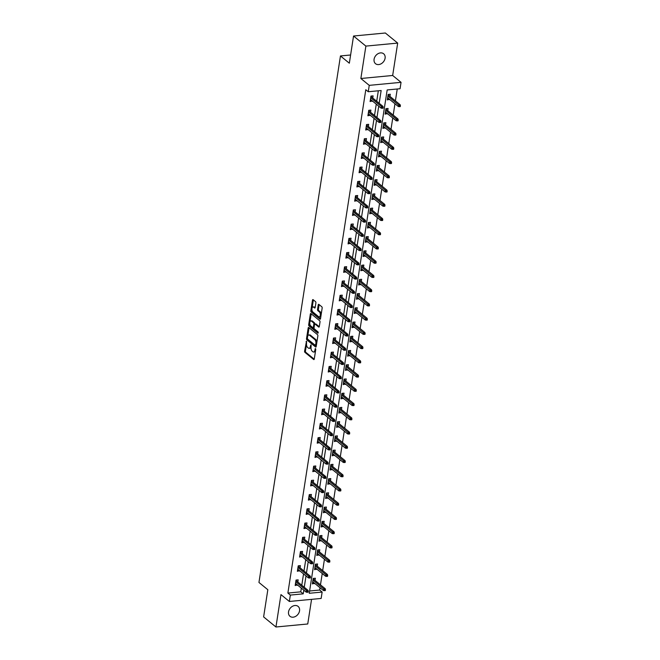 <?xml version="1.0" encoding="UTF-8"?>
<svg xmlns="http://www.w3.org/2000/svg" width="660" height="660" viewBox="0 0 660 660"><rect width="100%" height="100%" fill="white"/><g stroke="black" fill="none" stroke-linecap="round" stroke-linejoin="round"><path stroke-width="0.99" d="M306.504 341.212L304.598 351.079A0.982 0.495 -95.4 0 0 304.945 352.374L313.657 359.502A0.982 0.495 -95.4 0 0 313.888 359.584A0.982 0.495 -95.4 0 0 314.275 358.999L315.752 349.486L315.348 348.521L314.886 350.163A3.143 1.592 -95.4 0 1 313.632 352.027A3.143 1.592 -95.4 0 1 312.889 351.763L312.163 351.17A3.143 1.592 -95.4 0 1 311.058 347.036L311.009 344.899L310.382 346.475A3.143 1.592 -95.4 0 1 309.127 348.34A3.143 1.592 -95.4 0 1 308.385 348.076L307.659 347.482A3.143 1.592 -95.4 0 1 306.553 343.349L306.504 341.212M374.088 59.26A6.41 4.942 129.3 0 0 375.532 63.698A6.41 4.942 129.3 0 0 381.216 63.739A6.41 4.942 129.3 0 0 385.093 58.22A6.41 4.942 129.3 0 0 383.641 53.782A6.41 4.942 129.3 0 0 377.957 53.732A6.41 4.942 129.3 0 0 374.088 59.26M288.536 611.869A6.41 4.942 129.3 0 0 289.988 616.308A6.41 4.942 129.3 0 0 295.672 616.349A6.41 4.942 129.3 0 0 299.541 610.822A6.41 4.942 129.3 0 0 298.097 606.391A6.41 4.942 129.3 0 0 292.413 606.342A6.41 4.942 129.3 0 0 288.536 611.869M315.892 302.957A0.982 0.495 -95.4 0 0 315.546 301.661L313.104 299.665A0.982 0.495 -95.4 0 0 312.873 299.582A0.982 0.495 -95.4 0 0 312.477 300.16L310.843 310.728A0.982 0.495 -95.4 0 0 311.19 312.023L319.902 319.151A0.982 0.495 -95.4 0 0 320.133 319.234A0.982 0.495 -95.4 0 0 320.529 318.648L322.162 308.08A0.982 0.495 -95.4 0 0 321.816 306.793L318.862 304.375A0.982 0.495 -95.4 0 0 318.632 304.293A0.982 0.495 -95.4 0 0 318.244 304.87L317.542 309.4A0.982 0.495 -95.4 0 0 317.889 310.687L319.349 311.891A2.632 1.328 -95.4 0 1 320.323 314.762A2.632 1.328 -95.4 0 1 319.225 316.899A2.632 1.328 -95.4 0 1 318.607 316.676L312.873 311.99A2.632 1.328 -95.4 0 1 311.899 309.111A2.632 1.328 -95.4 0 1 312.997 306.974A2.632 1.328 -95.4 0 1 313.615 307.197L314.572 307.981A0.982 0.495 -95.4 0 0 314.803 308.063A0.982 0.495 -95.4 0 0 315.191 307.477L315.892 302.957M290.342 595.081L287.875 593.059L365.788 89.727L368.255 91.74L369.245 85.354L401.049 82.335L400.059 88.729L387.173 89.95L309.251 593.282L322.138 592.061L321.156 598.447L289.352 601.466L290.342 595.081L303.229 593.851L303.806 590.155M289.352 601.466L280.962 594.602L275.946 627L263.62 616.91L267.828 589.718L258.951 582.458L340.461 55.951L349.338 63.212L353.546 36.019L365.879 46.101L360.863 78.499L369.245 85.354M308.789 327.517A0.982 0.495 -95.4 0 0 308.558 327.434A0.982 0.495 -95.4 0 0 308.162 328.02L306.529 338.588A0.982 0.495 -95.4 0 0 306.875 339.875L315.587 347.003A0.982 0.495 -95.4 0 0 315.818 347.086A0.982 0.495 -95.4 0 0 316.214 346.508L317.848 335.94A0.982 0.495 -95.4 0 0 317.501 334.645L308.789 327.517M308.69 324.662L310.324 314.094A0.982 0.495 -95.4 0 1 310.712 313.508A0.982 0.495 -95.4 0 1 310.942 313.591L319.663 320.719A0.982 0.495 -95.4 0 1 320.009 322.014L319.308 326.535A0.982 0.495 -95.4 0 1 318.912 327.112A0.982 0.495 -95.4 0 1 318.681 327.03L315.15 324.142A0.982 0.495 -95.4 0 0 314.919 324.06A0.982 0.495 -95.4 0 0 314.523 324.646L314.061 327.64A0.982 0.495 -95.4 0 0 314.408 328.936L318.087 331.947L317.889 333.201L309.028 325.949A0.982 0.495 -95.4 0 1 308.69 324.662L309.548 324.58L309.763 323.177M353.546 36.019L385.349 33L397.683 43.09L365.879 46.101M275.946 627L307.75 623.981L311.561 599.354M350.608 54.986L340.461 55.951M287.875 593.059L300.762 591.838L301.339 588.142M301.785 585.247L303.542 573.903M303.988 571.007L305.745 559.672M306.19 556.776L307.948 545.432M308.393 542.536L310.15 531.201M310.604 528.305L312.353 516.962M312.807 514.066L314.556 502.73M315.01 499.834L316.767 488.491M317.212 485.595L318.97 474.26M319.415 471.364L321.173 460.028M321.618 457.124L323.375 445.789M323.821 442.893L325.578 431.558M326.024 428.662L327.781 417.318M328.226 414.422L329.983 403.087M330.437 400.191L332.186 388.847M332.64 385.951L334.389 374.616M334.843 371.72L336.6 360.376M337.046 357.481L338.803 346.145M339.248 343.249L341.005 331.906M341.451 329.01L343.208 317.674M343.654 314.779L345.411 303.443M345.856 300.539L347.614 289.204M348.067 286.308L349.816 274.972M350.27 272.077L352.019 260.733M352.473 257.837L354.23 246.502M354.676 243.606L356.433 232.262M356.878 229.366L358.636 218.031M359.081 215.135L360.838 203.791M361.284 200.896L363.041 189.56M363.487 186.664L365.244 175.321M365.689 172.425L367.447 161.089M367.9 158.194L369.649 146.858M370.103 143.963L371.852 132.619M372.306 129.723L374.063 118.387M374.509 115.492L376.266 104.148M376.712 101.252L378.328 90.791M297.841 582.013L298.171 579.851L296.026 580.058L295.177 585.535L297.388 584.909M300.044 567.781L300.374 565.62L298.229 565.826L297.379 571.296L299.599 570.677M302.247 553.542L302.585 551.389L300.432 551.587L299.582 557.065L301.801 556.438M304.45 539.311L304.788 537.149L302.635 537.356L301.785 542.825L304.004 542.207M306.652 525.071L306.991 522.918L304.837 523.116L303.996 528.594L306.207 527.967M308.855 510.84L309.193 508.678L307.04 508.885L306.199 514.363L308.41 513.736M311.058 496.609L311.396 494.447L309.243 494.645L308.401 500.123L310.613 499.505M313.269 482.369L313.599 480.208L311.454 480.414L310.604 485.892L312.815 485.265M315.472 468.138L315.802 465.977L313.657 466.183L312.807 471.653L315.018 471.034M317.674 453.898L318.004 451.737L315.859 451.943L315.01 457.421L317.221 456.794M319.877 439.667L320.207 437.506L318.062 437.712L317.212 443.182L319.432 442.563M322.08 425.428L322.418 423.266L320.265 423.472L319.415 428.951L321.635 428.323M324.283 411.197L324.621 409.035L322.468 409.241L321.618 414.711L323.837 414.092M326.486 396.957L326.824 394.804L324.671 395.002L323.829 400.48L326.04 399.853M328.688 382.726L329.026 380.564L326.873 380.77L326.032 386.24L328.243 385.621M330.891 368.486L331.229 366.333L329.084 366.531L328.234 372.009L330.445 371.39M333.102 354.255L333.432 352.093L331.287 352.3L330.437 357.778L332.648 357.151M335.305 340.024L335.635 337.862L333.49 338.06L332.64 343.538L334.851 342.92M337.507 325.784L337.837 323.623L335.692 323.829L334.843 329.307L337.054 328.68M339.71 311.553L340.04 309.391L337.895 309.598L337.046 315.067L339.265 314.449M341.913 297.313L342.251 295.152L340.098 295.358L339.248 300.836L341.467 300.209M344.116 283.082L344.454 280.921L342.301 281.127L341.451 286.597L343.67 285.978M346.318 268.843L346.657 266.681L344.503 266.887L343.662 272.365L345.873 271.738M348.521 254.611L348.859 252.45L346.706 252.656L345.865 258.126L348.076 257.507M350.724 240.372L351.062 238.219L348.917 238.417L348.067 243.895L350.278 243.268M352.935 226.141L353.265 223.979L351.12 224.185L350.27 229.655L352.481 229.036M355.138 211.91L355.468 209.748L353.323 209.946L352.473 215.424L354.684 214.805M357.34 197.67L357.671 195.508L355.525 195.715L354.676 201.193L356.887 200.566M359.543 183.439L359.873 181.277L357.728 181.475L356.878 186.953L359.098 186.334M361.746 169.199L362.084 167.038L359.931 167.244L359.081 172.722L361.3 172.095M363.949 154.968L364.287 152.806L362.134 153.013L361.292 158.482L363.503 157.864M366.151 140.728L366.49 138.567L364.337 138.773L363.495 144.251L365.706 143.624M368.354 126.497L368.692 124.336L366.539 124.542L365.698 130.012L367.909 129.393M370.565 112.258L370.895 110.105L368.75 110.302L367.9 115.781L370.111 115.154M372.768 98.026L373.098 95.865L370.953 96.071L370.103 101.541L372.314 100.922M309.606 590.997L319.679 590.04L320.034 587.738M320.479 584.842L322.237 573.499M322.682 570.603L324.439 559.267M324.885 556.372L326.642 545.036M327.088 542.14L328.845 530.797M329.299 527.901L331.048 516.565M331.501 513.67L333.25 502.326M333.704 499.43L335.462 488.095M335.907 485.199L337.664 473.855M338.11 470.959L339.867 459.624M340.312 456.728L342.07 445.385M342.515 442.489L344.272 431.153M344.718 428.257L346.475 416.922M346.921 414.018L348.678 402.683M349.132 399.787L350.881 388.451M351.334 385.555L353.084 374.212M353.537 371.316L355.295 359.98M355.74 357.085L357.497 345.741M357.943 342.845L359.7 331.51M360.145 328.614L361.903 317.27M362.348 314.375L364.105 303.039M364.551 300.143L366.308 288.799M366.762 285.904L368.511 274.568M368.965 271.673L370.714 260.337M371.167 257.441L372.925 246.097M373.37 243.202L375.127 231.866M375.573 228.971L377.33 217.627M377.776 214.731L379.533 203.395M379.978 200.5L381.736 189.156M382.181 186.26L383.938 174.925M384.384 172.029L386.141 160.685M386.595 157.789L388.344 146.454M388.798 143.558L390.547 132.214M391 129.319L392.758 117.983M393.203 115.087L394.96 103.752M395.406 100.856L397.246 88.993M315.026 580.387L315.364 578.226L313.219 578.424L312.37 583.902L314.581 583.283M317.237 566.148L317.567 563.986L315.422 564.193L314.572 569.671L316.784 569.044M319.44 551.917L319.77 549.755L317.625 549.962L316.775 555.431L318.986 554.812M321.643 537.677L321.973 535.516L319.828 535.722L318.978 541.2L321.189 540.573M323.846 523.446L324.175 521.284L322.03 521.491L321.181 526.961L323.4 526.342M326.048 509.207L326.387 507.045L324.233 507.251L323.383 512.729L325.603 512.102M328.251 494.975L328.589 492.814L326.436 493.02L325.594 498.49L327.805 497.871M330.454 480.736L330.792 478.582L328.639 478.781L327.797 484.258L330.008 483.632M332.656 466.505L332.995 464.343L330.841 464.549L330 470.019L332.211 469.4M334.867 452.273L335.197 450.112L333.052 450.31L332.203 455.788L334.414 455.169M337.07 438.034L337.4 435.872L335.255 436.079L334.405 441.556L336.616 440.93M339.273 423.803L339.603 421.641L337.458 421.839L336.608 427.317L338.819 426.698M341.476 409.563L341.806 407.401L339.661 407.608L338.811 413.086L341.03 412.459M343.678 395.332L344.017 393.17L341.863 393.376L341.014 398.846L343.233 398.227M345.881 381.092L346.219 378.931L344.066 379.137L343.216 384.615L345.436 383.988M348.084 366.861L348.422 364.7L346.269 364.906L345.427 370.375L347.638 369.757M350.287 352.621L350.625 350.468L348.472 350.666L347.63 356.144L349.841 355.517M352.489 338.39L352.828 336.229L350.674 336.435L349.833 341.905L352.044 341.286M354.7 324.151L355.03 321.998L352.885 322.195L352.036 327.673L354.247 327.046M356.903 309.92L357.233 307.758L355.088 307.964L354.238 313.442L356.45 312.815M359.106 295.688L359.436 293.527L357.291 293.725L356.441 299.203L358.652 298.584M361.309 281.449L361.639 279.287L359.494 279.493L358.644 284.971L360.863 284.344M363.512 267.217L363.85 265.056L361.697 265.262L360.847 270.732L363.066 270.113M365.714 252.978L366.052 250.816L363.899 251.023L363.049 256.501L365.269 255.874M367.917 238.747L368.255 236.585L366.102 236.791L365.26 242.261L367.471 241.642M370.12 224.507L370.458 222.346L368.305 222.552L367.463 228.03L369.674 227.403M372.322 210.276L372.661 208.114L370.516 208.321L369.666 213.79L371.877 213.172M374.534 196.036L374.863 193.883L372.718 194.081L371.869 199.559L374.08 198.932M376.736 181.805L377.066 179.644L374.921 179.85L374.072 185.32L376.282 184.701M378.939 167.566L379.269 165.412L377.124 165.611L376.274 171.088L378.485 170.462M381.142 153.334L381.472 151.173L379.327 151.379L378.477 156.857L380.696 156.23M383.344 139.103L383.683 136.942L381.529 137.14L380.68 142.618L382.899 141.999M385.547 124.864L385.885 122.702L383.732 122.908L382.882 128.386L385.102 127.76M387.75 110.632L388.088 108.471L385.935 108.677L385.093 114.147L387.304 113.528M389.953 96.393L390.291 94.231L388.138 94.438L387.296 99.916L389.507 99.289M360.863 78.499L392.667 75.479L397.683 43.09M392.667 75.479L401.049 82.335M319.679 590.04L322.138 592.061M379.178 103.273L381.15 90.519L368.255 91.74M304.252 587.26L306.009 575.924M306.454 573.029L308.212 561.685M308.657 558.789L310.414 547.453M310.86 544.558L312.617 533.214M313.071 530.318L314.82 518.983M315.274 516.087L317.023 504.743M317.476 501.847L319.234 490.512M319.679 487.616L321.436 476.272M321.882 473.377L323.639 462.041M324.085 459.145L325.842 447.81M326.287 444.914L328.045 433.57M328.49 430.675L330.248 419.339M330.693 416.443L332.45 405.1M332.904 402.204L334.653 390.868M335.107 387.973L336.856 376.629M337.31 373.733L339.067 362.398M339.512 359.502L341.269 348.158M341.715 345.262L343.472 333.927M343.918 331.031L345.675 319.688M346.12 316.792L347.878 305.456M348.323 302.56L350.08 291.225M350.526 288.329L352.283 276.986M352.737 274.09L354.486 262.754M354.94 259.858L356.689 248.515M357.142 245.619L358.9 234.284M359.345 231.388L361.102 220.044M361.548 217.148L363.305 205.813M363.751 202.917L365.508 191.573M365.953 188.677L367.711 177.342M368.156 174.446L369.913 163.111M370.359 160.207L372.116 148.871M372.57 145.975L374.319 134.64M374.773 131.744L376.522 120.4M376.975 117.505L378.733 106.169M300.762 591.838L303.229 593.851M314.515 583.696L312.65 582.178L313.17 582.128M297.33 585.329L295.465 583.803M299.533 571.098L297.668 569.572L298.18 569.522M316.717 569.464L314.853 567.938M301.736 556.858L299.871 555.332M318.928 555.225L317.064 553.707L317.575 553.658M303.938 542.627L302.074 541.101L302.593 541.052M321.131 540.994L319.267 539.467M306.141 528.388L304.276 526.87L304.796 526.82M323.334 526.762L321.469 525.236L321.989 525.187M308.344 514.157L306.479 512.63M325.537 512.523L323.672 510.997M310.546 499.917L308.682 498.399L309.202 498.349M327.739 498.292L325.875 496.765L326.395 496.716M312.749 485.686L310.885 484.159M329.942 484.052L328.078 482.526L328.597 482.485M314.952 471.446L313.096 469.928L313.607 469.879M332.145 469.821L330.28 468.295M317.163 457.215L315.298 455.689M334.348 455.582L332.483 454.063L333.003 454.014M319.366 442.984L317.501 441.457L318.013 441.408M336.55 441.35L334.694 439.824M321.568 428.744L319.704 427.218L320.224 427.168M338.762 427.111L336.897 425.593L337.409 425.543M323.771 414.513L321.907 412.987M340.964 412.879L339.1 411.353M325.974 400.273L324.109 398.747L324.629 398.698M343.167 398.648L341.302 397.122L341.822 397.072M328.177 386.042L326.312 384.516M345.37 384.409L343.505 382.882L344.025 382.833M330.379 371.803L328.515 370.285L329.035 370.235M347.572 370.177L345.708 368.651M332.582 357.572L330.718 356.045L331.237 355.996M349.775 355.938L347.911 354.412L348.43 354.362M334.785 343.332L332.929 341.814M351.978 341.707L350.113 340.18M336.996 329.101L335.132 327.575L335.643 327.525M354.181 327.467L352.316 325.941L352.836 325.9M339.199 314.861L337.334 313.343M356.383 313.236L354.527 311.71M341.401 300.63L339.537 299.104L340.057 299.054M358.594 298.996L356.73 297.478L357.241 297.429M343.604 286.399L341.74 284.873M360.797 284.765L358.933 283.239L359.444 283.189M345.807 272.159L343.942 270.633L344.462 270.584M363 270.526L361.135 269.008M348.01 257.928L346.145 256.402L346.665 256.352M365.203 256.295L363.338 254.768L363.858 254.719M350.212 243.688L348.348 242.162M367.405 242.063L365.541 240.537M352.415 229.457L350.551 227.931L351.07 227.882M369.608 227.824L367.744 226.297L368.263 226.248M354.626 215.218L352.762 213.7M371.811 213.592L369.947 212.066L370.466 212.017M356.829 200.987L354.964 199.46L355.476 199.411M374.014 199.353L372.149 197.827M359.032 186.747L357.167 185.229M376.216 185.122L374.36 183.595L374.872 183.546M361.234 172.516L359.37 170.989L359.89 170.94M378.427 170.882L376.563 169.364M363.437 158.285L361.573 156.758L362.092 156.709M380.63 156.651L378.766 155.125L379.277 155.075M365.64 144.045L363.775 142.519M382.833 142.411L380.968 140.893M367.843 129.814L365.978 128.287L366.498 128.238M385.036 128.18L383.171 126.654L383.691 126.605M370.046 115.574L368.181 114.048M387.238 113.941L385.374 112.423L385.894 112.373M372.248 101.343L370.392 99.817L370.903 99.767M389.441 99.709L387.577 98.183M309.127 348.34L309.986 348.257A3.143 1.592 -95.4 0 0 311.033 347.201M313.632 352.027L314.49 351.945A3.143 1.592 -95.4 0 0 315.538 350.897M306.496 344.289L305.456 350.996A0.982 0.495 -95.4 0 0 305.803 352.291L314.234 359.188M307.378 338.621A0.982 0.495 -95.4 0 0 307.733 339.793L316.173 346.698M309.07 327.748A0.982 0.495 -95.4 0 0 309.028 327.938L307.774 336.039M307.362 338.159L307.601 339.058L315.249 345.32L315.892 343.67A3.143 1.592 -95.4 0 0 314.787 339.537L309.557 335.255A3.143 1.592 -95.4 0 0 308.814 334.991A3.143 1.592 -95.4 0 0 307.56 336.856L307.362 338.159M316.808 342.655A3.143 1.592 -95.4 0 0 315.645 339.454L314.787 339.537M308.814 334.991L309.672 334.909A3.143 1.592 -95.4 0 1 310.414 335.173L315.645 339.454M309.969 321.865L311.182 314.012L310.324 314.094M319.258 326.725L316.008 324.06A0.982 0.495 -95.4 0 0 315.777 323.977A0.982 0.495 -95.4 0 0 315.562 324.101M318.334 332.78L309.895 325.867L309.028 325.949M311.479 321.139A2.632 1.328 -95.4 0 0 310.86 320.925A2.632 1.328 -95.4 0 0 309.763 323.062A2.632 1.328 -95.4 0 0 310.736 325.933L312.757 327.591A0.982 0.495 -95.4 0 0 312.988 327.673A0.982 0.495 -95.4 0 0 313.385 327.088L313.846 324.085A0.982 0.495 -95.4 0 0 313.5 322.798L311.479 321.139L312.337 321.057A2.632 1.328 -95.4 0 0 311.718 320.842L310.86 320.925M313.624 327.508A0.982 0.495 -95.4 0 0 313.855 327.591A0.982 0.495 -95.4 0 0 314.094 327.418M312.337 321.057L314.358 322.715A0.982 0.495 -95.4 0 1 314.704 324.002L314.671 324.225M309.548 324.58A0.982 0.495 -95.4 0 0 309.895 325.867M312.997 306.974L313.855 306.892A2.632 1.328 -95.4 0 1 314.474 307.114L315.15 307.667M319.225 316.899L320.084 316.816A2.632 1.328 -95.4 0 0 320.933 316M321.181 314.399A2.632 1.328 -95.4 0 0 320.207 311.809L319.349 311.891M319.143 304.606A0.982 0.495 -95.4 0 0 319.102 304.796L318.4 309.317A0.982 0.495 -95.4 0 0 318.747 310.604L320.207 311.809M311.899 309.391L311.701 310.646A0.982 0.495 -95.4 0 0 312.048 311.941L320.479 318.838M313.385 299.887A0.982 0.495 -95.4 0 0 313.335 300.077L312.147 307.791M313.797 578.374L313.657 579.265M313.162 578.754L313.748 578.696L313.087 579.232M324.472 590.642L325.33 590.568L325.471 589.652L324.613 589.735L324.472 590.642L323.433 590.518L323.689 588.877L325.231 588.728L313.566 579.191M324.613 589.735L312.955 580.099M323.433 590.518L312.7 581.74M325.231 588.728L325.471 589.652M295.977 583.754L295.441 583.811M295.977 580.387L296.604 580M296.472 580.891L296.554 580.33L295.903 580.866M307.428 591.368L307.279 592.276L308.146 592.193L308.286 591.286L307.428 591.368L306.496 590.51L306.24 592.152L295.515 583.374M295.762 581.732L306.496 590.51L308.047 590.362L296.381 580.816M308.286 591.286L308.047 590.362M306.24 592.152L307.279 592.276M314.837 567.938L315.373 567.889M316 564.135L315.859 565.026M315.373 564.523L315.95 564.465L315.298 565.001M326.675 576.411L327.533 576.328L327.682 575.421L326.815 575.495L326.675 576.411L325.636 576.287L325.891 574.645L327.434 574.497L315.769 564.952M326.815 575.495L315.158 565.867M325.636 576.287L314.902 567.509M327.434 574.497L327.682 575.421M318.202 549.904L318.07 550.795M317.575 550.283L318.153 550.226L317.501 550.762M328.878 562.18L329.744 562.097L329.885 561.182L329.026 561.264L328.878 562.18L327.838 562.048L328.094 560.406L329.645 560.257L317.98 550.72M329.026 561.264L317.361 551.628M327.838 562.048L317.113 553.27M329.645 560.257L329.885 561.182M298.18 566.148L298.807 565.768M298.675 566.659L298.757 566.098L298.105 566.626M309.631 577.129L309.49 578.044L310.349 577.962L310.489 577.046L309.631 577.129L308.698 576.271L308.443 577.913L297.718 569.143M297.974 567.493L308.698 576.271L310.25 576.122L298.584 566.585M310.489 577.046L310.25 576.122M308.443 577.913L309.49 578.044M300.391 555.283L299.854 555.34M300.382 551.917L301.01 551.537M300.877 552.42L300.96 551.859L300.308 552.395M311.834 562.897L311.693 563.805L312.551 563.722L312.691 562.815L311.834 562.897L310.901 562.039L310.646 563.681L299.921 554.903M300.176 553.261L310.901 562.039L312.452 561.891L300.787 552.346M312.691 562.815L312.452 561.891M310.646 563.681L311.693 563.805M319.25 539.467L319.778 539.418M320.405 535.664L320.273 536.555M319.778 536.052L320.356 535.994L319.704 536.53M331.089 547.94L331.947 547.858L332.087 546.95L331.229 547.024L331.089 547.94L330.041 547.816L330.297 546.175L331.848 546.026L320.183 536.481M331.229 547.024L319.572 537.397M330.041 547.816L319.316 539.038M331.848 546.026L332.087 546.95M322.608 521.433L322.476 522.324M321.981 521.812L322.558 521.763L321.907 522.291M333.292 533.709L334.15 533.626L334.29 532.711L333.432 532.793L333.292 533.709L332.244 533.577L332.5 531.935L334.051 531.787L322.385 522.25M333.432 532.793L321.775 523.157M332.244 533.577L321.519 524.799M334.051 531.787L334.29 532.711M323.656 511.005L324.192 510.947M324.819 507.202L324.679 508.084M324.184 507.581L324.761 507.523L324.109 508.06M335.495 519.469L336.352 519.387L336.493 518.48L335.635 518.562L335.495 519.469L334.455 519.346L334.702 517.704L336.253 517.556L324.588 508.01M335.635 518.562L323.977 508.926M334.455 519.346L323.722 510.568M336.253 517.556L336.493 518.48M302.585 537.677L303.221 537.298M303.08 538.189L303.163 537.628L302.511 538.156M314.036 548.658L313.896 549.574L314.754 549.491L314.894 548.576L314.036 548.658L313.104 547.8L312.856 549.442L302.123 540.672M302.379 539.03L313.104 547.8L314.655 547.66L302.989 538.114M314.894 548.576L314.655 547.66M312.856 549.442L313.896 549.574M304.788 523.446L305.423 523.066M305.283 523.957L305.374 523.388L304.714 523.924M316.239 534.427L316.099 535.334L316.957 535.252L317.097 534.344L316.239 534.427L315.307 533.569L315.059 535.211L304.326 526.433M304.582 524.791L315.307 533.569L316.858 533.42L305.192 523.883M317.097 534.344L316.858 533.42M315.059 535.211L316.099 535.334M306.999 512.581L306.463 512.63M306.991 509.207L307.626 508.827M307.486 509.718L307.576 509.157L306.916 509.693M318.442 520.187L318.301 521.103L319.159 521.02L319.3 520.105L318.442 520.187L317.518 519.329L317.262 520.971L306.529 512.201M306.784 510.559L317.518 519.329L319.06 519.189L307.395 509.644M319.3 520.105L319.06 519.189M317.262 520.971L318.301 521.103M327.022 492.962L326.882 493.853M326.387 493.342L326.972 493.292L326.312 493.82M337.697 505.238L338.555 505.156L338.695 504.24L337.837 504.322L337.697 505.238L336.658 505.106L336.905 503.464L338.456 503.316L326.791 493.779M337.837 504.322L326.18 494.686M336.658 505.106L325.924 496.337M338.456 503.316L338.695 504.24M309.193 494.975L309.829 494.596M309.688 495.487L309.779 494.917L309.119 495.454M320.644 505.956L320.504 506.863L321.362 506.789L321.502 505.873L320.644 505.956L319.721 505.098L319.465 506.74L308.731 497.962M308.987 496.32L319.721 505.098L321.263 504.949L309.598 495.412M321.502 505.873L321.263 504.949M319.465 506.74L320.504 506.863M329.224 478.731L329.084 479.614M328.589 479.111L329.175 479.053L328.515 479.589M339.9 490.999L340.758 490.916L340.898 490.009L340.04 490.091L339.9 490.999L338.861 490.875L339.116 489.233L340.659 489.085L328.993 479.539M340.04 490.091L328.383 480.455M338.861 490.875L328.127 482.097M340.659 489.085L340.898 490.009M311.404 484.11L310.868 484.159M311.396 480.744L312.031 480.356M311.891 481.247L311.982 480.686L311.322 481.222M322.847 491.716L322.707 492.632L323.565 492.55L323.713 491.634L322.847 491.716L321.923 490.867L321.667 492.508L310.934 483.731M311.19 482.089L321.923 490.867L323.466 490.718L311.8 481.173M323.713 491.634L323.466 490.718M321.667 492.508L322.707 492.632M330.264 468.295L330.8 468.245M331.427 464.491L331.287 465.382M330.792 464.871L331.378 464.821L330.718 465.358M342.103 476.767L342.961 476.685L343.101 475.769L342.243 475.852L342.103 476.767L341.063 476.635L341.319 474.994L342.862 474.853L331.196 465.308M342.243 475.852L330.586 466.224M341.063 476.635L330.33 467.866M342.862 474.853L343.101 475.769M313.607 466.505L314.234 466.125M314.094 467.016L314.185 466.447L313.533 466.983M325.05 477.485L324.91 478.401L325.776 478.318L325.916 477.403L325.05 477.485L324.126 476.627L323.87 478.269L313.145 469.491M313.393 467.849L324.126 476.627L325.669 476.479L314.003 466.942M325.916 477.403L325.669 476.479M323.87 478.269L324.91 478.401M333.63 450.26L333.49 451.151M332.995 450.64L333.58 450.582L332.921 451.118M344.305 462.528L345.163 462.445L345.312 461.538L344.446 461.62L344.305 462.528L343.266 462.404L343.522 460.762L345.064 460.614L333.399 451.077M344.446 461.62L332.788 451.984M343.266 462.404L332.533 453.626M345.064 460.614L345.312 461.538M315.81 455.639L315.282 455.689M315.81 452.273L316.437 451.885M316.305 452.776L316.387 452.215L315.736 452.752M327.261 463.246L327.112 464.161L327.979 464.079L328.119 463.171L326.329 462.396L326.073 464.038L315.348 455.26M315.596 453.618L326.329 462.396L327.88 462.247L316.214 452.702M328.119 463.171L327.88 462.247M326.073 464.038L327.112 464.161M334.67 439.824L335.206 439.774M335.833 436.021L335.692 436.912M335.206 436.409L335.783 436.351L335.132 436.887M346.508 448.297L347.374 448.214L347.515 447.298L346.649 447.381L346.508 448.297L345.469 448.173L345.724 446.523L347.267 446.383L335.602 436.837M346.649 447.381L334.991 437.753M345.469 448.173L334.736 439.395M347.267 446.383L347.515 447.298M318.013 438.034L318.64 437.654M318.508 438.545L318.59 437.984L317.938 438.512M329.464 449.014L329.323 449.93L330.182 449.848L330.322 448.932L329.464 449.014L328.531 448.156L328.276 449.798L317.551 441.02M317.807 439.379L328.531 448.156L330.082 448.008L318.417 438.471M330.322 448.932L330.082 448.008M328.276 449.798L329.323 449.93M338.036 421.789L337.903 422.68M337.409 422.169L337.986 422.111L337.334 422.647M348.711 434.057L349.577 433.983L349.717 433.067L348.859 433.15L348.711 434.057L347.671 433.933L347.927 432.292L349.478 432.143L337.813 422.606M348.859 433.15L337.194 423.514M347.671 433.933L336.947 425.156M349.478 432.143L349.717 433.067M320.215 423.803L320.842 423.423M320.71 424.306L320.793 423.745L320.141 424.281M331.666 434.783L331.526 435.691L332.384 435.608L332.524 434.701L331.666 434.783L330.734 433.925L330.478 435.567L319.753 426.789M320.009 425.147L330.734 433.925L332.285 433.777L320.62 424.231M332.524 434.701L332.285 433.777M330.478 435.567L331.526 435.691M339.083 411.353L339.611 411.304M340.238 407.55L340.106 408.441M339.611 407.938L340.189 407.88L339.537 408.416M350.922 419.826L351.78 419.743L351.92 418.836L351.062 418.91L350.922 419.826L349.874 419.702L350.13 418.06L351.681 417.912L340.015 408.367M351.062 418.91L339.405 409.282M349.874 419.702L339.149 410.924M351.681 417.912L351.92 418.836M322.426 412.937L321.89 412.987M322.418 409.563L323.053 409.183M322.913 410.075L322.996 409.513L322.344 410.041M333.869 420.544L333.729 421.459L334.587 421.377L334.727 420.461L333.869 420.544L332.937 419.686L332.689 421.327L321.956 412.558M322.212 410.908L332.937 419.686L334.488 419.537L322.822 410M334.727 420.461L334.488 419.537M332.689 421.327L333.729 421.459M342.441 393.319L342.309 394.21M341.814 393.698L342.391 393.64L341.74 394.177M353.125 405.595L353.983 405.512L354.123 404.596L353.265 404.679L353.125 405.595L352.077 405.463L352.333 403.821L353.884 403.673L342.218 394.135M353.265 404.679L341.608 395.043M352.077 405.463L341.352 396.685M353.884 403.673L354.123 404.596M324.621 395.332L325.256 394.952M325.116 395.835L325.207 395.274L324.547 395.81M336.072 406.312L335.932 407.22L336.79 407.137L336.93 406.23L336.072 406.312L335.148 405.454L334.892 407.096L324.159 398.318M324.415 396.676L335.148 405.454L336.691 405.306L325.025 395.761M336.93 406.23L336.691 405.306M334.892 407.096L335.932 407.22M344.652 379.079L344.512 379.97M344.017 379.467L344.594 379.409L343.942 379.945M355.327 391.355L356.185 391.273L356.326 390.365L355.468 390.448L355.327 391.355L354.288 391.231L354.536 389.59L356.087 389.441L344.421 379.896M355.468 390.448L343.81 380.812M354.288 391.231L343.555 382.453M356.087 389.441L356.326 390.365M326.832 384.466L326.296 384.516M326.824 381.092L327.459 380.713M327.319 381.604L327.409 381.043L326.75 381.579M338.275 392.073L338.135 392.989L338.992 392.906L339.133 391.99L338.275 392.073L337.351 391.215L337.095 392.857L326.362 384.087M326.617 382.445L337.351 391.215L338.893 391.075L327.228 381.529M339.133 391.99L338.893 391.075M337.095 392.857L338.135 392.989M345.691 368.651L346.228 368.602M346.855 364.848L346.714 365.739M346.219 365.227L346.805 365.178L346.145 365.706M357.53 377.124L358.388 377.041L358.528 376.126L357.671 376.208L357.53 377.124L356.491 376.992L356.738 375.35L358.289 375.202L346.624 365.665M357.671 376.208L346.013 366.572M356.491 376.992L345.757 368.222M358.289 375.202L358.528 376.126M329.026 366.861L329.662 366.481M329.522 367.373L329.612 366.803L328.952 367.339M340.477 377.842L340.337 378.749L341.195 378.667L341.335 377.759L340.477 377.842L339.553 376.984L339.298 378.625L328.564 369.847M328.82 368.206L339.553 376.984L341.096 376.835L329.431 367.298M341.335 377.759L341.096 376.835M339.298 378.625L340.337 378.749M349.058 350.617L348.917 351.499M348.422 350.996L349.008 350.938L348.348 351.475M359.733 362.885L360.591 362.802L360.731 361.894L359.873 361.977L359.733 362.885L358.693 362.761L358.949 361.119L360.492 360.971L348.826 351.425M359.873 361.977L348.216 352.341M358.693 362.761L347.96 353.983M360.492 360.971L360.731 361.894M331.237 352.63L331.864 352.242M331.724 353.133L331.815 352.572L331.163 353.108M342.68 363.602L342.54 364.518L343.398 364.435L343.546 363.52L342.68 363.602L341.756 362.744L341.5 364.394L330.767 355.616M331.023 353.974L341.756 362.744L343.299 362.604L331.633 353.059M343.546 363.52L343.299 362.604M341.5 364.394L342.54 364.518M350.097 340.18L350.633 340.131M351.26 336.377L351.12 337.268M350.625 336.757L351.211 336.707L350.551 337.235M361.936 348.653L362.794 348.571L362.934 347.655L362.076 347.737L361.936 348.653L360.896 348.521L361.152 346.879L362.695 346.731L351.029 337.194M362.076 347.737L350.419 338.11M360.896 348.521L350.163 339.751M362.695 346.731L362.934 347.655M333.44 341.764L332.904 341.814M333.44 338.39L334.067 338.011M333.927 338.902L334.018 338.332L333.366 338.869M344.891 349.371L344.743 350.278L345.609 350.204L345.749 349.288L344.891 349.371L343.959 348.513L343.703 350.155L332.978 341.377M333.226 339.735L343.959 348.513L345.502 348.364L333.844 338.827M345.749 349.288L345.502 348.364M343.703 350.155L344.743 350.278M353.463 322.146L353.323 323.029M352.828 322.525L353.413 322.468L352.753 323.004M364.138 334.414L364.996 334.331L365.145 333.424L364.279 333.506L364.138 334.414L363.099 334.29L363.355 332.648L364.897 332.5L353.232 322.963M364.279 333.506L352.621 323.87M363.099 334.29L352.366 325.512M364.897 332.5L365.145 333.424M335.643 324.159L336.27 323.771M336.138 324.662L336.221 324.101L335.569 324.637M347.094 335.132L346.945 336.047L347.812 335.965L347.952 335.057L346.162 334.282L345.906 335.923L335.181 327.146M335.428 325.504L346.162 334.282L347.713 334.133L336.047 324.588M347.952 335.057L347.713 334.133M345.906 335.923L346.945 336.047M354.502 311.71L355.039 311.66M355.666 307.906L355.525 308.798M355.039 308.286L355.616 308.236L354.964 308.773M366.341 320.183L367.207 320.1L367.348 319.184L366.481 319.267L366.341 320.183L365.302 320.05L365.558 318.409L367.1 318.268L355.435 308.723M366.481 319.267L354.824 309.639M365.302 320.05L354.577 311.281M367.1 318.268L367.348 319.184M337.846 313.294L337.318 313.343M337.846 309.92L338.473 309.54M338.341 310.431L338.423 309.862L337.772 310.398M349.297 320.9L349.156 321.816L350.014 321.733L350.155 320.818L349.297 320.9L348.364 320.042L348.109 321.684L337.384 312.906M337.639 311.264L348.364 320.042L349.915 319.894L338.25 310.357M350.155 320.818L349.915 319.894M348.109 321.684L349.156 321.816M357.868 293.675L357.736 294.566M357.241 294.055L357.819 293.997L357.167 294.533M368.544 305.943L369.41 305.869L369.55 304.953L368.692 305.036L368.544 305.943L367.504 305.819L367.76 304.177L369.311 304.029L357.646 294.492M368.692 305.036L357.027 295.399M367.504 305.819L356.779 297.041M369.311 304.029L369.55 304.953M340.048 295.688L340.684 295.3M340.543 296.191L340.626 295.63L339.974 296.167M351.499 306.661L351.359 307.576L352.217 307.494L352.358 306.587L350.567 305.811L350.311 307.453L339.587 298.675M339.842 297.033L350.567 305.811L352.118 305.662L340.453 296.117M352.358 306.587L352.118 305.662M350.311 307.453L351.359 307.576M360.071 279.436L359.939 280.327M359.444 279.823L360.022 279.766L359.37 280.302M370.755 291.712L371.613 291.629L371.753 290.713L370.895 290.796L370.755 291.712L369.707 291.588L369.963 289.938L371.514 289.798L359.849 280.252M370.895 290.796L359.238 281.168M369.707 291.588L358.982 282.81M371.514 289.798L371.753 290.713M342.26 284.823L341.723 284.873M342.251 281.449L342.887 281.069M342.746 281.96L342.837 281.399L342.177 281.927M353.702 292.429L353.562 293.345L354.42 293.263L354.56 292.347L353.702 292.429L352.77 291.572L352.522 293.213L341.789 284.435M342.045 282.793L352.77 291.572L354.321 291.423L342.655 281.886M354.56 292.347L354.321 291.423M352.522 293.213L353.562 293.345M361.119 269.008L361.655 268.958M362.274 265.204L362.142 266.096M361.647 265.584L362.224 265.526L361.573 266.062M372.958 277.472L373.816 277.398L373.956 276.482L373.098 276.565L372.958 277.472L371.91 277.349L372.166 275.707L373.717 275.558L362.051 266.021M373.098 276.565L361.441 266.929M371.91 277.349L361.185 268.57M373.717 275.558L373.956 276.482M344.454 267.217L345.089 266.838M344.949 267.721L345.04 267.16L344.38 267.696M355.905 278.198L355.765 279.106L356.623 279.023L356.763 278.116L355.905 278.198L354.981 277.34L354.725 278.982L343.992 270.204M344.248 268.562L354.981 277.34L356.524 277.192L344.858 267.647M356.763 278.116L356.524 277.192M354.725 278.982L355.765 279.106M364.485 250.965L364.345 251.856M363.85 251.353L364.427 251.295L363.775 251.831M375.161 263.241L376.018 263.159L376.159 262.251L375.301 262.325L375.161 263.241L374.121 263.117L374.368 261.476L375.92 261.327L364.254 251.782M375.301 262.325L363.643 252.697M374.121 263.117L363.388 254.339M375.92 261.327L376.159 262.251M346.657 252.978L347.292 252.599M347.152 253.489L347.242 252.928L346.582 253.457M358.108 263.959L357.967 264.875L358.825 264.792L358.966 263.876L358.108 263.959L357.184 263.101L356.928 264.742L346.195 255.973M346.45 254.323L357.184 263.101L358.726 262.952L347.061 253.415M358.966 263.876L358.726 262.952M356.928 264.742L357.967 264.875M365.524 240.537L366.061 240.487M366.688 236.734L366.548 237.625M366.052 237.113L366.638 237.064L365.978 237.592M377.363 249.01L378.221 248.927L378.361 248.011L377.503 248.094L377.363 249.01L376.324 248.878L376.579 247.236L378.122 247.087L366.457 237.55M377.503 248.094L365.846 238.458M376.324 248.878L365.59 240.1M378.122 247.087L378.361 248.011M348.868 242.121L348.332 242.171M348.859 238.747L349.495 238.367M349.354 239.25L349.445 238.689L348.785 239.225M360.31 249.727L360.17 250.635L361.028 250.552L361.168 249.645L360.31 249.727L359.387 248.87L359.131 250.511L348.397 241.733M348.653 240.091L359.387 248.87L360.929 248.721L349.264 239.176M361.168 249.645L360.929 248.721M359.131 250.511L360.17 250.635M368.89 222.494L368.75 223.385M368.255 222.882L368.841 222.824L368.181 223.361M379.566 234.77L380.424 234.688L380.564 233.78L379.706 233.863L379.566 234.77L378.526 234.647L378.782 233.005L380.325 232.856L368.659 223.311M379.706 233.863L368.049 224.227M378.526 234.647L367.793 225.868M380.325 232.856L380.564 233.78M351.07 224.507L351.697 224.128M351.557 225.019L351.648 224.458L350.996 224.994M362.513 235.488L362.373 236.404L363.231 236.321L363.379 235.405L362.513 235.488L361.589 234.63L361.334 236.272L350.6 227.502M350.856 225.86L361.589 234.63L363.132 234.49L351.466 224.945M363.379 235.405L363.132 234.49M361.334 236.272L362.373 236.404M371.093 208.263L370.953 209.154M370.458 208.642L371.044 208.593L370.384 209.121M381.769 220.539L382.627 220.457L382.767 219.541L381.909 219.623L381.769 220.539L380.729 220.407L380.985 218.765L382.528 218.617L370.862 209.08M381.909 219.623L370.252 209.987M380.729 220.407L369.996 211.637M382.528 218.617L382.767 219.541M353.273 213.65L352.737 213.7M353.273 210.276L353.9 209.896M353.768 210.787L353.851 210.218L353.199 210.755M364.724 221.257L364.576 222.164L365.442 222.082L365.582 221.174L364.724 221.257L363.792 220.399L363.536 222.04L352.811 213.262M353.059 211.621L363.792 220.399L365.343 220.25L353.677 210.713M365.582 221.174L365.343 220.25M363.536 222.04L364.576 222.164M372.133 197.835L372.669 197.777M373.296 194.032L373.156 194.914M372.669 194.411L373.246 194.353L372.595 194.89M383.971 206.299L384.829 206.217L384.978 205.31L384.112 205.392L383.971 206.299L382.932 206.176L383.188 204.534L384.73 204.386L373.065 194.84M384.112 205.392L372.454 195.756M382.932 206.176L372.199 197.398M384.73 204.386L384.978 205.31M355.476 196.045L356.103 195.657M355.971 196.548L356.053 195.987L355.402 196.523M366.927 207.017L366.787 207.933L367.645 207.85L367.785 206.935L366.927 207.017L365.995 206.159L365.739 207.809L355.014 199.031M355.27 197.389L365.995 206.159L367.546 206.019L355.88 196.474M367.785 206.935L367.546 206.019M365.739 207.809L366.787 207.933M375.499 179.792L375.358 180.683M374.872 180.172L375.449 180.122L374.798 180.65M386.174 192.068L387.04 191.986L387.181 191.07L386.323 191.152L386.174 192.068L385.135 191.936L385.39 190.294L386.933 190.154L375.276 180.609M386.323 191.152L374.657 181.525M385.135 191.936L374.41 183.166M386.933 190.154L387.181 191.07M357.687 185.179L357.151 185.229M357.679 181.805L358.306 181.426M358.174 182.317L358.256 181.748L357.604 182.284M369.13 192.786L368.989 193.694L369.847 193.619L369.988 192.703L369.13 192.786L368.197 191.928L367.942 193.57L357.217 184.792M357.472 183.15L368.197 191.928L369.748 191.779L358.083 182.243M369.988 192.703L369.748 191.779M367.942 193.57L368.989 193.694M376.546 169.364L377.075 169.315M377.701 165.561L377.57 166.452M377.075 165.94L377.652 165.883L377 166.419M388.377 177.829L389.243 177.746L389.383 176.839L388.525 176.921L388.377 177.829L387.337 177.705L387.593 176.063L389.144 175.915L377.479 166.378M388.525 176.921L376.86 167.285M387.337 177.705L376.612 168.927M389.144 175.915L389.383 176.839M359.882 167.574L360.517 167.186M360.376 168.077L360.459 167.516L359.807 168.052M371.332 178.546L371.192 179.462L372.05 179.38L372.19 178.472L370.4 177.697L370.153 179.338L359.42 170.56M359.675 168.919L370.4 177.697L371.951 177.548L360.286 168.003M372.19 178.472L371.951 177.548M370.153 179.338L371.192 179.462M379.904 151.321L379.772 152.213M379.277 151.701L379.855 151.651L379.203 152.188M390.588 163.597L391.446 163.515L391.586 162.599L390.728 162.682L390.588 163.597L389.54 163.465L389.796 161.824L391.347 161.683L379.682 152.138M390.728 162.682L379.071 153.054M389.54 163.465L378.815 154.696M391.347 161.683L391.586 162.599M362.084 153.334L362.719 152.955M362.579 153.846L362.67 153.277L362.01 153.813M373.535 164.315L373.395 165.231L374.253 165.148L374.393 164.233L373.535 164.315L372.603 163.457L372.355 165.099L361.622 156.321M361.878 154.679L372.603 163.457L374.154 163.309L362.488 153.772M374.393 164.233L374.154 163.309M372.355 165.099L373.395 165.231M380.952 140.893L381.488 140.844M382.115 137.09L381.975 137.981M381.48 137.47L382.058 137.412L381.406 137.948M392.791 149.358L393.649 149.284L393.789 148.368L392.931 148.45L392.791 149.358L391.743 149.234L391.999 147.593L393.55 147.444L381.884 137.907M392.931 148.45L381.274 138.814M391.743 149.234L381.018 140.456M393.55 147.444L393.789 148.368M364.295 142.469L363.759 142.519M364.287 139.103L364.922 138.715M364.782 139.606L364.873 139.045L364.213 139.582M375.738 150.084L375.598 150.992L376.456 150.909L376.596 150.001L375.738 150.084L374.814 149.226L374.558 150.868L363.825 142.09M364.081 140.448L374.814 149.226L376.357 149.077L364.691 139.532M376.596 150.001L376.357 149.077M374.558 150.868L375.598 150.992M384.318 122.851L384.178 123.742M383.683 123.238L384.268 123.181L383.608 123.717M394.993 135.127L395.851 135.044L395.992 134.129L395.134 134.211L394.993 135.127L393.954 135.003L394.201 133.361L395.752 133.213L384.087 123.668M395.134 134.211L383.476 124.583M393.954 135.003L383.221 126.225M395.752 133.213L395.992 134.129M366.49 124.864L367.125 124.484M366.985 125.375L367.075 124.814L366.415 125.342M377.941 135.844L377.8 136.76L378.659 136.678L378.799 135.762L377.941 135.844L377.017 134.987L376.761 136.628L366.028 127.858M366.284 126.208L377.017 134.987L378.56 134.838L366.894 125.301M378.799 135.762L378.56 134.838M376.761 136.628L377.8 136.76M386.521 108.619L386.38 109.511M385.885 108.999L386.471 108.941L385.811 109.477M397.196 120.895L398.054 120.813L398.195 119.897L397.337 119.98L397.196 120.895L396.157 120.763L396.412 119.122L397.955 118.973L386.29 109.436M397.337 119.98L385.679 110.344M396.157 120.763L385.423 111.986M397.955 118.973L398.195 119.897M368.701 113.998L368.164 114.056M368.692 110.632L369.328 110.253M369.188 111.136L369.278 110.575L368.618 111.111M380.143 121.613L380.003 122.521L380.861 122.438L381.01 121.531L380.143 121.613L379.219 120.755L378.964 122.397L368.23 113.619M368.486 111.977L379.219 120.755L380.762 120.607L369.097 111.061M381.01 121.531L380.762 120.607M378.964 122.397L380.003 122.521M387.56 98.183L388.096 98.134M388.724 94.38L388.583 95.271M388.088 94.768L388.674 94.71L388.014 95.246M399.399 106.656L400.257 106.573L400.397 105.666L399.539 105.74L399.399 106.656L398.359 106.532L398.615 104.89L400.158 104.742L388.492 95.197M399.539 105.74L387.882 96.112M398.359 106.532L387.626 97.754M400.158 104.742L400.397 105.666M370.903 96.393L371.53 96.013M371.39 96.904L371.481 96.343L370.829 96.871M382.346 107.374L382.206 108.289L383.072 108.207L383.212 107.291L382.346 107.374L381.422 106.516L381.166 108.157L370.433 99.388M370.689 97.746L381.422 106.516L382.965 106.367L371.299 96.83M383.212 107.291L382.965 106.367M381.166 108.157L382.206 108.289M306.685 341.509L306.067 341.566M315.695 348.868L315.076 348.934M311.19 345.188L310.571 345.246M311.157 346.409L310.382 346.475M315.661 350.089L314.886 350.163M314.102 359.461L313.657 359.502M305.803 352.291L304.945 352.374M305.456 350.996L304.598 351.079M316.033 346.962L315.587 347.003M307.733 339.793L306.875 339.875M307.354 338.506L306.529 338.588M309.028 327.938L308.162 328.02M316.462 344.891L315.686 344.965M316.668 343.596L315.892 343.67M310.414 335.173L309.557 335.255M319.126 326.989L318.681 327.03M316.008 324.06L315.15 324.142M314.16 327.013L313.385 327.088M314.704 324.002L313.846 324.085M314.358 322.715L313.5 322.798M315.01 307.931L314.572 307.981M314.474 307.114L313.615 307.197M318.747 310.604L317.889 310.687M318.4 309.317L317.542 309.4M319.102 304.796L318.244 304.87M320.347 319.11L319.902 319.151M312.048 311.941L311.19 312.023M311.701 310.646L310.843 310.728M313.335 300.077L312.477 300.16M316.272 345.296L315.414 345.378M315.777 323.977L314.919 324.06M313.855 327.591L312.988 327.673"/></g></svg>
